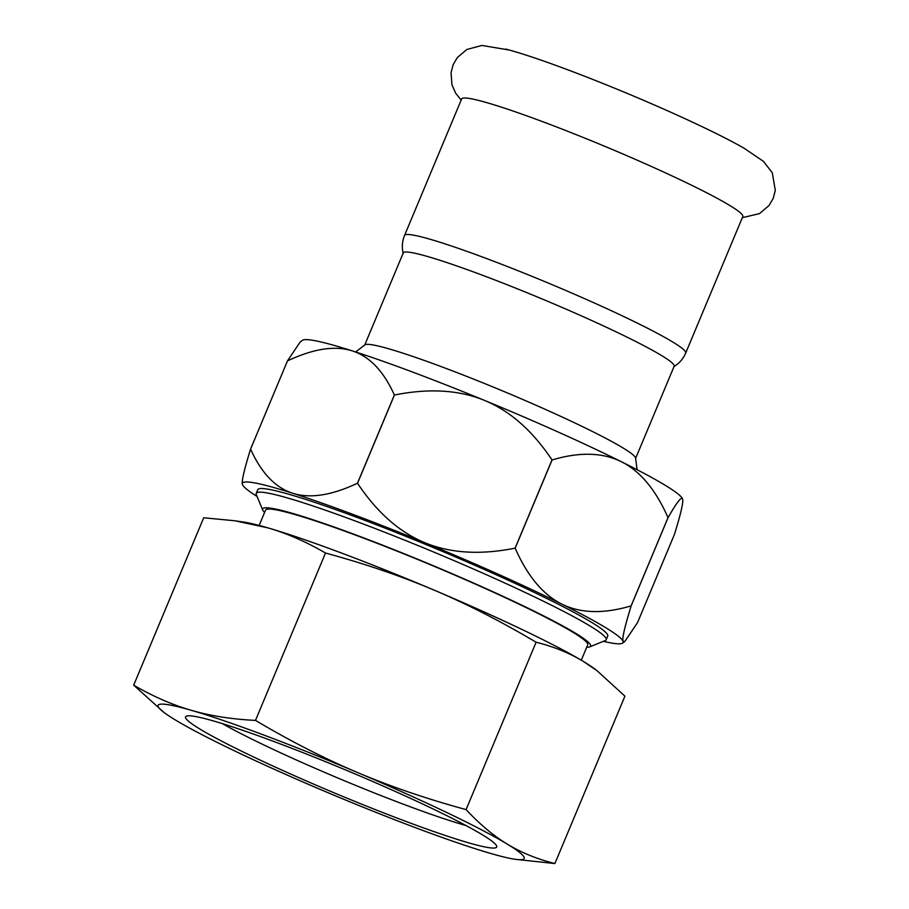 <?xml version="1.0" encoding="UTF-8"?>
<svg xmlns="http://www.w3.org/2000/svg" width="909" height="909" viewBox="0 0 909 909"><rect width="100%" height="100%" fill="white"/><g stroke="black" fill="none" stroke-linecap="round" stroke-linejoin="round"><path stroke-width="1.36" d="M685.704 353.044A152.382 11.533 22.7 0 0 606.757 308.617A152.382 11.533 22.7 0 0 455.034 247.214A152.382 11.533 22.7 0 0 404.55 235.442L461.647 98.945A152.382 11.533 22.7 0 1 512.131 110.716A152.382 11.533 22.7 0 1 710.224 194.617A152.382 11.533 22.7 0 1 742.801 216.547L685.704 353.044C683.079 359.021 679.08 363.577 673.694 366.725M505.756 49.086A148.008 11.203 22.7 0 1 509.245 50.018A148.008 11.203 22.7 0 1 537.014 58.744A148.008 11.203 22.7 0 1 729.438 140.247A148.008 11.203 22.7 0 1 744.21 148.303L763.378 161.325L772.275 172.71L775.309 190.435L773.195 198.423L769.014 205.548L759.481 213.626L742.335 217.66M589.771 646.856L605.28 640.55A189.674 14.351 -157.3 0 0 606.201 639.754A189.674 14.351 -157.3 0 0 486.735 574.874A189.674 14.351 -157.3 0 0 288.096 498.132A189.674 14.351 -157.3 0 0 256.224 493.36A189.674 14.351 -157.3 0 0 256.315 494.576L262.712 510.04A177.778 13.453 22.7 0 1 292.493 513.369A177.778 13.453 22.7 0 1 484.542 587.93A177.778 13.453 22.7 0 1 589.771 646.856A177.778 13.453 22.7 0 1 586.737 647.219M256.224 493.36L257.758 489.701A189.674 14.351 22.7 0 1 438.286 549.661A189.674 14.351 22.7 0 1 607.723 636.095L606.201 639.754M222.444 723.666A154.564 11.703 -157.3 0 0 264.371 745.187A154.564 11.703 -157.3 0 0 465.931 825.508M264.587 512.46A177.778 13.453 22.7 0 1 262.712 510.04M581.294 660.207L587.714 644.879A174.596 13.215 -157.3 0 0 477.748 585.157A174.596 13.215 -157.3 0 0 294.891 514.517A174.596 13.215 -157.3 0 0 265.564 510.119L259.156 525.447M251.475 755.97A168.642 12.76 22.7 0 1 186.368 716.133A168.642 12.76 22.7 0 1 430.786 807.862A168.642 12.76 22.7 0 1 496.632 845.915A168.642 12.76 22.7 0 1 415.845 825.099A168.642 12.76 22.7 0 1 251.475 755.97M466.09 809.601C426.787 798.92 390.631 786.569 357.623 772.57C324.593 758.606 290.55 741.221 255.486 720.405C231.863 719.246 210.502 715.894 191.424 710.349C172.324 704.839 153.076 696.442 133.691 685.159L163.938 712.417A198.412 15.021 -157.3 0 0 174.926 719.701A198.412 15.021 -157.3 0 0 324.627 791.273A198.412 15.021 -157.3 0 0 490.826 853.494A198.412 15.021 -157.3 0 0 515.028 859.278A198.412 15.021 -157.3 0 0 507.324 844.143C493.394 835.701 479.645 824.19 466.09 809.601L536.105 642.22C553.899 646.685 569.761 653.151 583.669 661.627L597.168 670.808L624.915 696.169L554.888 863.55C537.094 859.085 521.243 852.619 507.324 844.143A198.412 15.021 -157.3 0 0 357.623 772.57A198.412 15.021 -157.3 0 0 191.424 710.349A198.412 15.021 -157.3 0 0 163.938 712.417M133.691 685.159L203.707 517.778L234.806 520.766L267.769 527.834C286.869 533.344 306.117 541.741 325.502 553.024C364.804 563.705 400.96 576.056 433.968 590.055C466.987 604.019 501.041 621.404 536.105 642.22M325.502 553.024L255.486 720.405M515.028 859.278L554.888 863.55M597.168 670.808L594.656 668.91A198.412 15.021 -157.3 0 0 583.669 661.627A198.412 15.021 -157.3 0 0 433.968 590.055A198.412 15.021 -157.3 0 0 267.769 527.834A198.412 15.021 -157.3 0 0 243.578 522.05L234.806 520.766M364.725 345.034L403.266 252.918A146.826 11.113 22.7 0 1 543.003 299.322A146.826 11.113 22.7 0 1 674.16 366.236L635.63 458.352M394.438 395.029L357.532 483.27A223.33 16.907 -157.3 0 0 357.453 483.236L394.37 394.995A223.33 16.907 22.7 0 1 394.438 395.029C428.98 388.109 459.011 389.904 484.542 400.414A206.343 15.612 -157.3 0 0 352.249 350.885C369.565 356.419 383.609 371.122 394.37 394.995M515.096 548.161L552.002 459.92A223.33 16.907 22.7 0 1 552.081 459.954L515.164 548.195A223.33 16.907 -157.3 0 0 515.096 548.161C480.554 555.081 450.523 553.286 424.992 542.775A206.343 15.612 -157.3 0 0 292.698 493.246A206.343 15.612 -157.3 0 0 242.305 483.986A206.343 15.612 -157.3 0 0 242.442 484.52A206.343 15.612 -157.3 0 0 257.099 496.462M631.119 605.871L668.024 517.63A223.33 16.907 22.7 0 1 668.058 517.653L631.153 605.894A223.33 16.907 -157.3 0 0 631.119 605.871C603.712 614.029 580.612 613.427 561.819 604.099A206.343 15.612 -157.3 0 0 424.992 542.775C399.46 532.254 376.974 512.415 357.532 483.27M603.383 641.322A206.343 15.612 -157.3 0 0 622.654 643.083L624.881 641.402L637.573 622.551L674.478 534.31C680.921 513.426 683.625 501.632 682.591 498.916L682.739 499.461A206.343 15.612 -157.3 0 0 682.591 498.916A206.343 15.612 -157.3 0 0 621.37 461.727C640.163 471.078 655.707 489.712 668.024 517.63M250.554 449.126L287.471 360.884L250.577 449.137A223.33 16.907 -157.3 0 0 250.554 449.126C244.112 470.021 241.408 481.815 242.442 484.52M287.471 360.884A223.33 16.907 22.7 0 1 287.494 360.896C313.344 348.704 334.932 345.363 352.249 350.885A206.343 15.612 -157.3 0 0 302.379 340.352L300.152 342.045L287.471 360.884M357.453 483.236C331.603 495.428 310.014 498.768 292.698 493.246C275.382 487.713 261.349 473.01 250.577 449.137M624.881 641.402L623.04 641.277A206.343 15.612 -157.3 0 0 561.819 604.099C543.037 594.747 527.481 576.113 515.164 548.195M622.654 643.083A206.343 15.612 -157.3 0 0 623.04 641.277C622.006 638.572 624.71 626.778 631.153 605.894M668.058 517.653C676.705 502.472 681.545 496.223 682.591 498.916M552.081 459.954C579.487 451.796 602.587 452.398 621.37 461.727A206.343 15.612 -157.3 0 0 484.542 400.414C510.074 410.936 532.56 430.775 552.002 459.92M355.601 351.965L364.952 344.863A146.826 11.113 22.7 0 1 463.442 375.11A146.826 11.113 22.7 0 1 635.584 458.079L637.095 469.714M461.181 100.058L455.659 93.195L451.955 84.764L451.046 72.709L453.148 64.721L457.307 57.585L466.84 49.495L481.861 45.45L509.245 50.018M404.55 235.442C402.13 241.499 401.698 247.555 403.244 253.588"/></g></svg>

